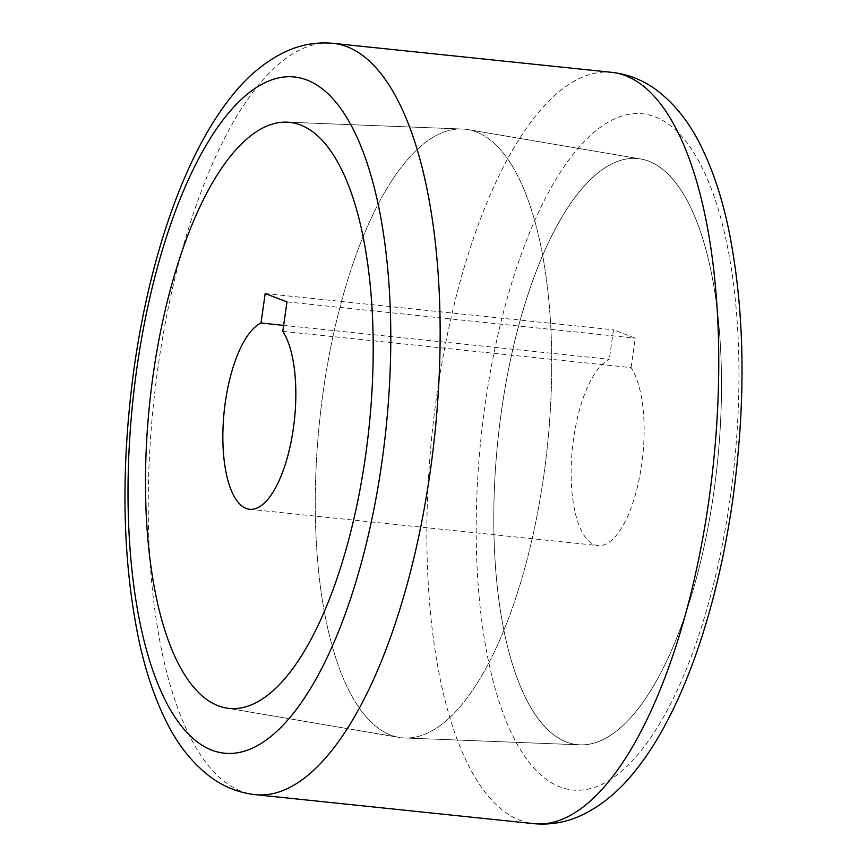 <?xml version="1.0" encoding="UTF-8"?>
<svg xmlns="http://www.w3.org/2000/svg" width="867" height="867" viewBox="0 0 867 867"><rect width="100%" height="100%" fill="white"/><g stroke="black" fill="none" stroke-linecap="round" stroke-linejoin="round"><path stroke-width="0.65" stroke-dasharray="4.33 3.25" d="M501.473 410.969A294.585 110.358 95.9 0 1 640.789 158.997A294.585 110.358 95.9 0 1 717.399 463.065A294.585 110.358 95.9 0 1 579.795 744.829A294.585 110.358 95.9 0 1 501.473 410.969A294.585 110.358 95.9 0 1 640.789 158.997A294.585 110.358 95.9 0 1 717.399 463.065A294.585 110.358 95.9 0 1 579.795 744.829A294.585 110.358 95.9 0 1 501.473 410.969M323.25 391.266A305.921 114.596 95.9 0 1 462.393 129.031A305.921 114.596 95.9 0 1 467.92 129.606A305.921 114.596 95.9 0 1 547.467 445.367A305.921 114.596 95.9 0 1 404.575 737.969A305.921 114.596 95.9 0 1 399.058 737.394A305.921 114.596 95.9 0 1 323.25 391.266A305.921 114.596 95.9 0 1 462.393 129.031A305.921 114.596 95.9 0 1 467.92 129.606A305.921 114.596 95.9 0 1 547.467 445.367A305.921 114.596 95.9 0 1 404.575 737.969A305.921 114.596 95.9 0 1 399.058 737.394A305.921 114.596 95.9 0 1 323.25 391.266M282.783 331.357L631.068 367.619A94.416 35.374 95.9 0 1 639.954 475.062A94.416 35.374 95.9 0 1 597.851 545.538A94.416 35.374 95.9 0 1 571.581 458.567A94.416 35.374 95.9 0 1 609.295 359.285L283.628 325.374M631.068 367.619L635.262 338.152L613.489 329.818L609.295 359.285M286.977 301.889L635.262 338.152M265.194 293.555L613.489 329.818M730.122 498.558A339.907 127.33 95.9 0 1 505.093 718.342A339.907 127.33 95.9 0 1 587.685 137.994A339.907 127.33 95.9 0 1 730.122 498.558M611.918 72.362A377.676 141.484 -84.1 0 0 436.697 395.872A377.676 141.484 -84.1 0 0 533.693 823.65M255.061 794.638A377.676 141.484 95.9 0 1 158.065 366.86A377.676 141.484 95.9 0 1 333.286 43.35M226.179 708.003L399.058 737.394L226.179 708.003M287.183 122.171L462.393 129.031L287.183 122.171M640.789 158.997L467.92 129.606L640.789 158.997M579.795 744.829L404.575 737.969L579.795 744.829M249.566 509.276L597.851 545.538"/><path stroke-width="1.3" d="M153.177 374.696A294.585 110.358 95.9 0 1 287.183 122.171A294.585 110.358 95.9 0 1 369.104 426.792A294.585 110.358 95.9 0 1 226.179 708.003A294.585 110.358 95.9 0 1 153.177 374.696A294.585 110.358 95.9 0 1 287.183 122.171A294.585 110.358 95.9 0 1 369.104 426.792A294.585 110.358 95.9 0 1 226.179 708.003A294.585 110.358 95.9 0 1 153.177 374.696M283.628 325.374L261 323.012L265.194 293.555L286.977 301.889L282.783 331.357A94.416 35.374 95.9 0 1 291.659 438.8A94.416 35.374 95.9 0 1 249.566 509.276A94.416 35.374 95.9 0 1 223.285 422.294A94.416 35.374 95.9 0 1 261 323.012M708.903 500.14A377.676 141.484 -84.1 0 0 611.918 72.362C628.402 74.291 643.292 80.208 656.601 90.103C674.591 103.823 689.265 122.236 700.612 145.353C712.479 169.054 721.778 196.852 728.518 228.747C744.991 310.039 746.379 400.532 732.691 500.248C716.792 611.766 681.863 712.891 635.522 770.492C619.656 790.78 601.503 805.779 581.074 815.489C566.01 822.436 550.22 825.156 533.693 823.65A377.676 141.484 -84.1 0 0 708.903 500.14M611.918 72.362L333.286 43.35A377.676 141.484 95.9 0 1 434.887 433.641A377.676 141.484 95.9 0 1 255.061 794.638L533.693 823.65M136.845 368.442A339.907 127.33 -84.1 0 0 279.293 729.006A339.907 127.33 -84.1 0 0 361.886 148.658A339.907 127.33 -84.1 0 0 136.845 368.442M333.286 43.35C316.758 41.844 300.968 44.564 285.904 51.511C265.475 61.221 247.323 76.22 231.456 96.508C185.115 154.109 150.186 255.234 134.287 366.752C120.448 467.66 122.019 559.009 139.013 640.789C145.699 671.676 154.835 698.65 166.41 721.734C177.8 744.926 192.55 763.383 210.648 777.092C223.892 786.878 238.696 792.731 255.061 794.638"/></g></svg>
